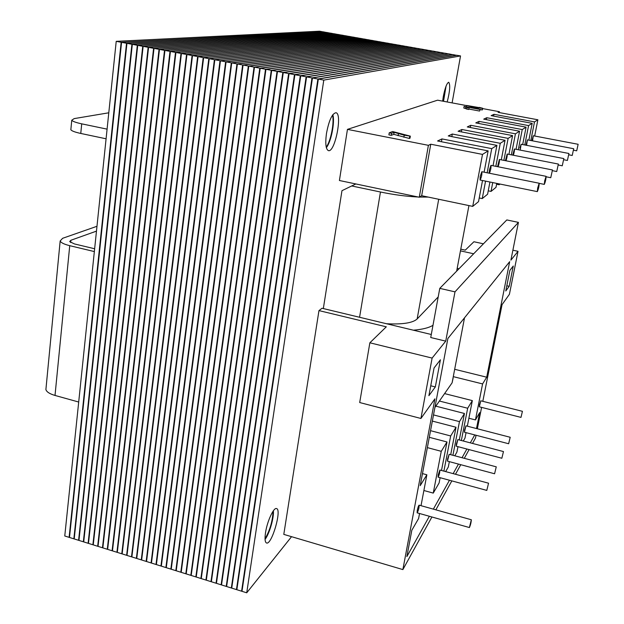 <?xml version="1.0" encoding="UTF-8"?>
<svg xmlns="http://www.w3.org/2000/svg" width="624" height="624" viewBox="0 0 624 624"><rect width="100%" height="100%" fill="white"/><g stroke="black" fill="none" stroke-linecap="round" stroke-linejoin="round"><path stroke-width="0.94" d="M520.985 417.386L479.318 406.809L479.482 404.758L479.318 406.809L480.769 400.803L479.482 404.758L480.769 400.803L522.428 411.317L520.985 417.386L522.428 411.317M469.396 527.545L417.144 512.827L417.238 510.518L417.144 512.827C418.478 510.455 419.133 507.897 419.117 505.151C418.548 505.612 417.916 507.398 417.238 510.518C417.916 507.398 418.548 505.612 419.117 505.151L471.331 519.761L469.396 527.545C470.512 525.08 471.151 522.491 471.331 519.761M429.367 516.266L406.864 556.616L411.817 530.283L418.587 518.544L419.539 513.497M421.021 505.682L426.863 474.794L422.471 473.6M426.863 474.794L420.209 485.644L447.884 338.481L509.675 261.682L486.704 377.2L482.586 383.924L453.398 376.67M454.802 369.322L486.704 377.2M476.494 428.548L479.669 412.604L475.449 419.921L482.586 383.924M475.449 419.921L468.881 418.236M420.927 418.462L359.697 402.542L369.86 342.794L432.112 358.082L420.927 418.462L434.912 398.837L402.87 569.587L283.795 534.386L318.965 310.604L322.039 308.256L431.293 334.495M369.86 342.794L386.311 326.82L318.965 310.604M460.957 249.194L465.27 250.146L473.92 241.745L483.428 243.812M432.112 358.082L445.739 341.141L430.732 337.522L439.78 288.366L506.813 219.937L518.427 222.386L454.99 291.853L439.78 288.366M473.663 253.773L460.637 250.91M518.427 222.386L510.908 260.146L518.021 251.316L512.889 250.201M509.2 286.322L513.256 266.019L509.886 270.356L505.775 290.979L509.2 286.322L506.813 285.784M440.411 359.791L434.062 367.965L428.899 395.686L435.326 386.935L440.411 359.791M435.326 386.935L430.747 385.78M402.87 569.587L431.909 516.984M435.856 509.831L451.838 480.886M455.489 474.263L460.769 464.701M464.295 458.32L469.1 449.6M472.508 443.43L475.511 437.986L476.057 435.256M477.352 428.774L481.603 407.386M482.812 401.318L502.063 304.629L509.41 294.31L518.021 251.316M433.352 509.137L449.467 480.238M453.157 473.632L458.476 464.092M462.033 457.712L466.885 449.015M470.317 442.861L474.747 434.912M454.99 291.853L445.739 341.141M508.638 443.742L464.42 432.221L464.568 430.1L464.42 432.221L465.98 425.825L464.568 430.1L465.98 425.825L510.198 437.276L508.638 443.742L510.198 437.276M461.354 440.505L467.672 408.236L472.345 400.616L444.592 393.596M467.672 408.236L439.405 401.037M466.05 432.65L464.989 438.071L463.289 441.012M472.345 400.616L467.321 426.176M486.79 490.402L438.079 477.142L438.196 474.903L438.079 477.142C439.257 474.926 439.85 472.563 439.865 470.036L438.196 474.903L439.865 470.036L488.553 483.21L486.79 490.402L488.553 483.21M441.503 470.48L446.987 441.971L441.262 451.316L433.259 493.1L439.101 482.96L440.115 477.695M446.987 441.971L429.296 437.307M441.262 451.316L427.362 447.619M433.259 493.1L423.891 490.511M501.844 458.25L456.222 446.199L456.362 444.038L456.222 446.199L457.852 439.585L456.362 444.038L457.852 439.585L503.467 451.558L501.844 458.25L503.467 451.558M452.915 455.286L459.467 421.629L464.451 413.486L435.833 406.154M459.467 421.629L433.508 414.921M457.977 446.659L456.924 452.049L454.771 455.785M464.451 413.486L459.287 439.959M494.582 473.764L447.463 461.136L447.595 458.944L447.463 461.136L449.163 454.288L447.595 458.944L449.163 454.288L496.267 466.838L494.582 473.764L496.267 466.838M445.653 471.604L448.313 466.986L449.35 461.643M450.7 454.693L456.019 427.245L432.346 421.091M456.019 427.245L450.676 435.958L430.544 430.677M450.676 435.958L443.89 471.128M552.458 169.954L550.758 177.707L552.458 169.954L499.364 159.479L497.57 166.678L499.364 159.479C499.629 161.117 499.2 163.55 498.061 166.772M573.69 148.73L572.216 155.47L573.69 148.73L527.413 139.87L525.946 145.197L527.413 139.87L526.578 145.322M516.048 149.3L519.574 131.227L475.784 122.905L479.029 121.376L522.241 129.566L518.287 149.737M479.029 121.376L478.639 123.451M430.755 144.214L421.684 195.71L419.281 197.239L428.399 145.33L430.755 144.214L482.5 154.401L472.727 206.38L478.53 201.63L482.524 180.515M484.107 172.177L488.132 150.883L437.58 140.985L441.948 138.918L491.735 148.629L487.149 172.786M485.566 181.132L482.251 198.588L479.224 197.964M441.948 138.918L441.449 141.742M528.863 140.143L532.186 123.341L491.143 115.643L493.974 114.301L534.511 121.891L530.821 140.517M493.974 114.301L493.639 116.111M534.667 136.009L537.888 119.785L498.092 112.351L499.434 111.719L499.27 112.57M578.136 144.292L576.709 150.805L578.136 144.292L533.302 135.751L531.913 140.728L533.302 135.751L532.537 140.852M558.363 164.057L556.725 171.53L558.363 164.057L507.148 154.034L505.432 160.68L507.148 154.034C507.413 155.353 507.031 157.607 506.009 160.789M546.086 176.327L544.666 180.905L544.315 184.384C545.423 181.802 546.016 179.119 546.086 176.327L490.955 165.36L489.403 169.853L489.138 173.191L489.403 169.853L490.955 165.36C491.205 167.575 490.69 170.204 489.411 173.246M568.932 153.488L567.411 160.446L568.932 153.488L521.126 144.269L519.862 148.091L521.126 144.269L520.205 150.111M472.727 206.38L421.684 195.71M522.678 144.565L526.094 127.156L483.725 119.153L486.751 117.718L528.583 125.596L524.768 144.971M486.751 117.718L486.385 119.652M492.726 182.582L491.041 191.404L495.994 187.348L496.759 183.401M501.283 159.861L505.05 140.306L458.117 131.266L461.861 129.496L508.131 138.38L503.88 160.376M499.333 183.924L499.177 184.751L496.595 184.228M461.861 129.496L461.425 131.906M482.251 198.588L487.601 194.212L489.934 182.021M493.03 165.773L496.922 145.384L448.25 135.938L452.291 134.027L500.253 143.309L495.838 166.335M452.291 134.027L451.823 136.625M491.041 191.404L488.249 190.835M508.934 154.385L512.577 135.603L467.275 126.937L470.753 125.291L515.44 133.817L511.345 154.853M470.753 125.291L470.34 127.522M563.839 158.582L562.255 165.789L563.839 158.582L514.387 148.98L512.749 155.134L514.387 148.98C514.628 150.072 514.293 152.162 513.365 155.251M537.334 191.623L480.074 180.016L480.199 176.42L481.853 171.725C482.063 174.658 481.471 177.419 480.074 180.016L480.199 176.42L481.853 171.725L539.175 183.238L537.677 188.027L537.334 191.623C538.512 188.947 539.128 186.147 539.175 183.238M499.434 111.719L482.602 108.576M466.651 105.604L437.572 100.183L347.451 129.371L428.399 145.33M419.281 197.239L339.409 180.508L347.451 129.371M499.177 184.751L500.019 184.064M505.05 140.306L500.253 143.309M512.577 135.603L508.131 138.38M532.186 123.341L528.583 125.596M537.888 119.785L534.511 121.891M488.132 150.883L482.5 154.401M496.922 145.384L491.735 148.629M519.574 131.227L515.44 133.817M526.094 127.156L522.241 129.566M108.787 112.796L74.178 118.607L71.76 120.221C72.641 121.391 75.964 122.6 81.713 123.841L107.086 129.137M106.08 138.793L80.769 133.45C75.028 132.202 71.721 130.962 70.847 129.745L70.918 128.942M94.637 248.758L74.482 243.945L69.677 241.597L70.879 240.263L96.478 231.122M96.977 226.286L62.626 238.298L60.161 240.997C60.965 242.72 64.155 244.28 69.74 245.677L94.349 251.573M78.694 402.028L55.013 395.444C49.647 393.877 46.605 391.911 45.895 389.548L46.059 387.871M323.333 308.56L341.968 190.687L355.852 183.947M265.489 532.912C264.646 538.918 264.997 542.279 266.534 542.989C271.729 545.267 282.103 509.348 276.526 508.576C273.679 507.172 267.08 521.563 265.489 532.912M265.067 539.417C269.381 533.879 274.084 517.67 273.398 510.752M447.19 101.977C449.904 91.338 450.419 84.77 448.734 82.259C446.885 82.961 445.076 87.711 443.305 96.517L442.658 101.135M443.524 101.291L446.066 86.096M326.453 133.567C325.151 143.645 325.806 149.331 328.435 150.626C334.955 152.794 342.755 113.295 335.884 112.733C332.062 113.615 328.918 120.557 326.453 133.567M326.36 147.662C331.149 141.866 335.072 121.953 332.834 114.699M291.556 536.679L246.73 592.8L241.979 591.318L318.341 79.084L456.893 55.294L460.528 55.934L452.111 102.898M246.73 592.8L323.786 80.106L460.528 55.934M323.786 80.106L318.341 79.084M265.036 538.808C269.958 530.236 272.626 521.056 273.047 511.251M443.219 101.236L445.731 86.993M326.243 147.163C330.798 141.071 334.448 122.561 332.53 115.12M242.096 590.569L241.589 591.193L236.847 589.711L312.452 77.992L452.962 54.608L456.573 55.349M241.589 591.193L317.889 79.006L456.589 55.24M317.889 79.006L312.452 77.992M236.956 588.978L236.457 589.594L231.73 588.112L306.587 76.892L449.03 53.914L452.634 54.662M236.457 589.594L312 77.906L452.657 54.553M312 77.906L306.587 76.892M231.832 587.395L231.332 587.995L226.621 586.521L300.737 75.8L445.115 53.227L448.711 53.968M231.332 587.995L306.134 76.807L448.734 53.867M306.134 76.807L300.737 75.8M226.723 585.811L226.223 586.396L221.52 584.93L294.895 74.708L441.199 52.541L444.795 53.282M226.223 586.396L300.284 75.715L444.811 53.18M300.284 75.715L294.895 74.708M221.621 584.228L221.13 584.805L216.442 583.339L289.076 73.624L437.299 51.854L440.879 52.588M221.13 584.805L294.45 74.623L440.903 52.494M294.45 74.623L289.076 73.624M216.536 582.66L216.052 583.222L211.364 581.755L283.273 72.54L433.399 51.176L436.979 51.901M216.052 583.222L288.631 73.538L436.995 51.808M288.631 73.538L283.273 72.54M211.466 581.084L210.982 581.638L206.31 580.18L277.485 71.456L429.507 50.489L433.079 51.215M210.982 581.638L282.828 72.454L433.095 51.121M282.828 72.454L277.485 71.456M206.404 579.517L205.92 580.055L201.263 578.604L271.705 70.379L425.623 49.811L429.187 50.536M205.92 580.055L277.04 71.378L429.211 50.435M277.04 71.378L271.705 70.379M201.349 577.949L200.873 578.479L196.225 577.028L265.949 69.303L421.746 49.132L425.311 49.85M200.873 578.479L271.268 70.294L425.326 49.756M271.268 70.294L265.949 69.303M196.318 576.389L195.842 576.911L191.201 575.461L260.208 68.234L417.877 48.446L421.434 49.171M195.842 576.911L265.512 69.225L421.45 49.078M265.512 69.225L260.208 68.234M191.295 574.829L190.819 575.344L186.194 573.901L254.483 67.166L414.008 47.767L417.557 48.485M190.819 575.344L259.771 68.149L417.573 48.399M259.771 68.149L254.483 67.166M186.28 573.277L185.812 573.784L181.194 572.341L248.773 66.097L410.155 47.096L413.696 47.806M185.812 573.784L254.046 67.08L413.712 47.72M254.046 67.08L248.773 66.097M181.28 571.724L180.812 572.216L176.21 570.781L243.079 65.029L406.302 46.418L409.843 47.128M180.812 572.216L248.336 66.011L409.859 47.042M248.336 66.011L243.079 65.029M176.288 570.18L175.828 570.664L171.233 569.228L237.401 63.968L402.457 45.747L405.99 46.457M175.828 570.664L242.642 64.951L406.006 46.363M242.642 64.951L237.401 63.968M171.311 568.636L170.851 569.111L166.273 567.684L231.73 62.915L398.619 45.068L402.152 45.778M170.851 569.111L236.964 63.89L402.16 45.692M236.964 63.89L231.73 62.915M166.351 567.099L165.89 567.559L161.327 566.132L226.083 61.862L394.789 44.398L398.315 45.107M165.89 567.559L231.301 62.829L398.33 45.022M231.301 62.829L226.083 61.862M161.398 565.555L160.945 566.015L156.39 564.595L220.451 60.809L390.967 43.727L394.485 44.429M160.945 566.015L225.646 61.776L394.501 44.343M225.646 61.776L220.451 60.809M156.46 564.026L156.008 564.478L151.46 563.059L214.828 59.756L387.153 43.056L390.663 43.758M156.008 564.478L220.015 60.723L390.679 43.672M220.015 60.723L214.828 59.756M151.531 562.497L151.078 562.934L146.546 561.522L209.227 58.711L383.347 42.393L386.849 43.087M151.078 562.934L214.399 59.678L386.857 43.009M214.399 59.678L209.227 58.711M146.617 560.968L146.164 561.405L141.64 559.993L203.635 57.665L379.54 41.722L383.035 42.416M146.164 561.405L208.798 58.633L383.05 42.338M208.798 58.633L203.635 57.665M141.71 559.447L141.266 559.876L136.75 558.464L198.065 56.628L375.742 41.059L379.236 41.746M141.266 559.876L203.206 57.587L379.252 41.668M203.206 57.587L198.065 56.628M136.82 557.926L136.375 558.347L131.875 556.943L192.504 55.591L371.951 40.388L375.437 41.083M136.375 558.347L197.636 56.542L375.453 41.005M197.636 56.542L192.504 55.591M131.937 556.413L131.5 556.826L127 555.422L186.958 54.553L368.168 39.725L371.654 40.42M131.5 556.826L192.083 55.505L371.662 40.342M192.083 55.505L186.958 54.553M127.07 554.9L126.633 555.305L122.148 553.901L181.436 53.524L364.393 39.062L367.871 39.749M126.633 555.305L186.537 54.475L367.879 39.679M186.537 54.475L181.436 53.524M122.21 553.387L121.774 553.784L117.304 552.388L175.921 52.486L360.625 38.399L364.088 39.086M121.774 553.784L181.007 53.438L364.104 39.016M181.007 53.438L175.921 52.486M117.359 551.881L116.93 552.271L112.468 550.883L170.422 51.464L356.858 37.744L360.321 38.423M116.93 552.271L175.492 52.408L360.337 38.353M175.492 52.408L170.422 51.464M112.531 550.376L112.094 550.766L107.648 549.377L164.931 50.435L353.106 37.081L356.561 37.768M112.094 550.766L169.993 51.386L356.569 37.69M169.993 51.386L164.931 50.435M107.702 548.878L107.273 549.26L102.835 547.872L159.463 49.421L349.354 36.426L352.802 37.105M107.273 549.26L164.51 50.357L352.817 37.034M164.51 50.357L159.463 49.421M102.89 547.388L102.469 547.763L98.038 546.374L154.011 48.399L345.61 35.771L349.058 36.442M102.469 547.763L159.042 49.335L349.066 36.371M159.042 49.335L154.011 48.399M98.093 545.891L97.672 546.265L93.249 544.885L148.567 47.385L341.874 35.108L345.314 35.786M97.672 546.265L153.59 48.321L345.322 35.716M153.59 48.321L148.567 47.385M93.304 544.401L92.882 544.768L88.475 543.387L143.138 46.371L338.146 34.46L341.578 35.131M92.882 544.768L148.145 47.307L341.585 35.061M148.145 47.307L143.138 46.371M88.522 542.919L88.109 543.278L83.71 541.905L137.725 45.357L334.417 33.805L337.841 34.476M88.109 543.278L142.724 46.293L337.857 34.406M142.724 46.293L137.725 45.357M83.756 541.437L83.343 541.788L78.952 540.415L132.327 44.351L330.697 33.15L334.121 33.821M83.343 541.788L137.311 45.279L334.129 33.751M137.311 45.279L132.327 44.351M79.006 539.955L78.593 540.306L74.209 538.941L126.945 43.345L326.992 32.503L330.408 33.166M78.593 540.306L131.914 44.273L330.416 33.103M131.914 44.273L126.945 43.345M74.264 538.481L73.85 538.824L69.482 537.459L121.571 42.338L323.287 31.847L326.695 32.518M73.85 538.824L126.532 43.267L326.703 32.448M126.532 43.267L121.571 42.338M69.529 537.014L69.116 537.35L64.763 535.985L116.22 41.34L319.582 31.2L322.99 31.863M69.116 537.35L121.157 42.26L322.998 31.801M121.157 42.26L116.22 41.34M453.157 377.941L452.096 382.824L434.905 407.48M457.4 268.211L458.866 268.874M432.978 325.299C428.953 327.795 422.432 329.425 413.423 330.197M438.204 296.923L417.152 318.958C412.799 322.943 402.597 324.542 386.545 323.747M351.702 185.96L380.461 192.005C393.845 194.766 406.435 196.435 418.228 197.012M419.546 197.067L428.22 197.075M480.23 109.286L479.567 111.049L480.23 109.286L464.092 106.408L467.158 107.507L469.045 107.858L467.462 107.117L479.872 109.434M479.567 111.049L468.827 109.036M467.158 107.507L466.861 109.122L468.749 109.473L469.045 107.858M466.861 109.122L465.566 108.553L465.863 106.938M465.566 108.553L463.804 108.022L464.092 106.408M469.693 106.057L476.767 107.375L475.839 107.757L469.693 106.057M482.009 110.003L482.656 108.256L482.36 109.855L480.16 109.66M478.312 108.927L478.538 107.702L482.305 108.404M477.165 108.709L478.538 107.702M475.387 108.381L475.472 107.905L477.251 108.233M466.448 106.712L466.682 105.456L475.472 107.905M479.248 107.624L466.682 105.456M482.656 108.256L479.294 107.39M410.342 136.149L409.991 138.2L409.367 138.466L393.799 134.347L391.248 135.33L388.892 134.87L389.236 132.818L391.591 133.279L394.142 132.311L404.227 135.19L410.342 136.149L392.621 131.539L389.236 132.818M391.248 135.33L391.591 133.279M409.367 138.466L409.718 136.406M403.876 137.249L404.227 135.19M398.089 135.72L398.432 133.676M393.799 134.347L394.142 132.311M81.713 123.841L80.769 133.45M70.879 240.263L70.652 242.549M69.74 245.677L55.013 395.444M464.513 317.811L452.096 382.824M456.667 271.12L468.936 205.585M417.152 318.958L438.703 199.267M359.572 317.265L380.461 192.005M71.76 120.221L70.847 129.745M60.161 240.997L45.895 389.548M558.386 165.032L562.255 165.789M573.604 150.212L576.709 150.805M552.521 170.695L556.725 171.53M539.253 183.37L544.315 184.384M563.823 159.752L567.411 160.446M568.885 154.822L572.216 155.47M546.172 176.795L550.758 177.707"/></g></svg>
